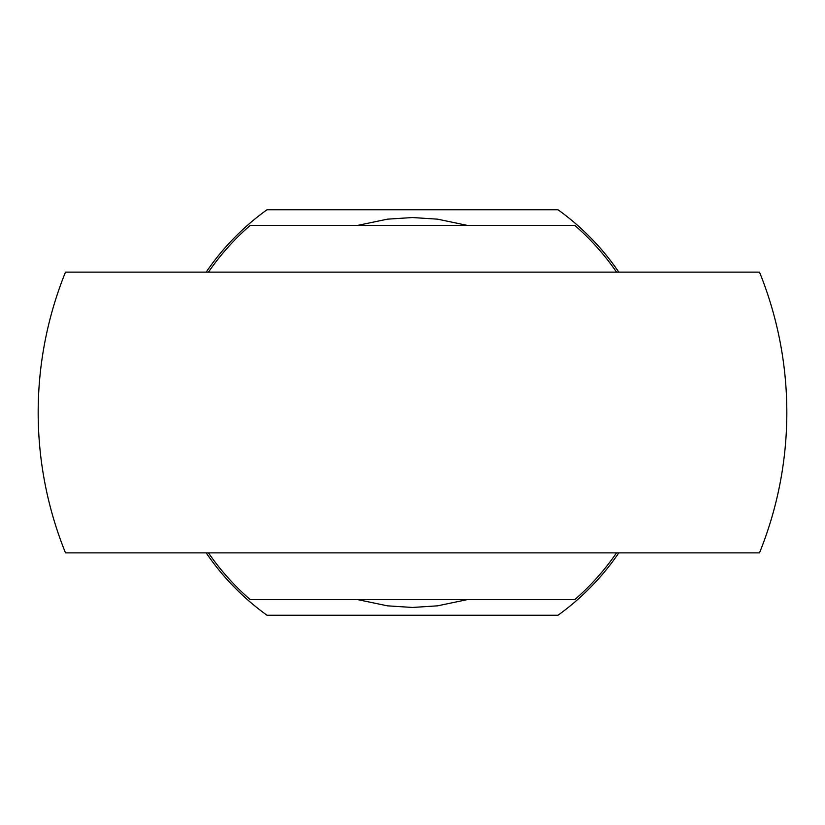 <?xml version="1.0" encoding="UTF-8"?>
<svg xmlns="http://www.w3.org/2000/svg" width="825" height="825" viewBox="0 0 825 825"><rect width="100%" height="100%" fill="white"/><g stroke="black" fill="none" stroke-linecap="round" stroke-linejoin="round"><path stroke-width="1.24" d="M412.5 552.874L759.505 552.874A374.323 374.323 0 0 0 759.505 272.126L65.495 272.126A374.323 374.323 0 0 0 65.495 552.874L412.5 552.874M206.178 552.874A249.542 249.542 0 0 0 267.022 615.254L557.978 615.254A249.542 249.542 0 0 0 618.822 552.874M357.916 225.338L387.461 219.161L412.5 217.542L437.539 219.161L467.084 225.338M467.084 599.662L437.539 605.839L412.5 607.458L387.461 605.839L357.916 599.662M618.822 272.126A249.542 249.542 0 0 0 557.978 209.746L267.022 209.746A249.542 249.542 0 0 0 206.178 272.126M208.457 272.126A247.665 247.665 0 0 1 250.295 225.338L574.705 225.338A247.665 247.665 0 0 1 616.543 272.126M616.543 552.874A247.665 247.665 0 0 1 574.705 599.662L250.295 599.662A247.665 247.665 0 0 1 208.457 552.874"/></g></svg>
